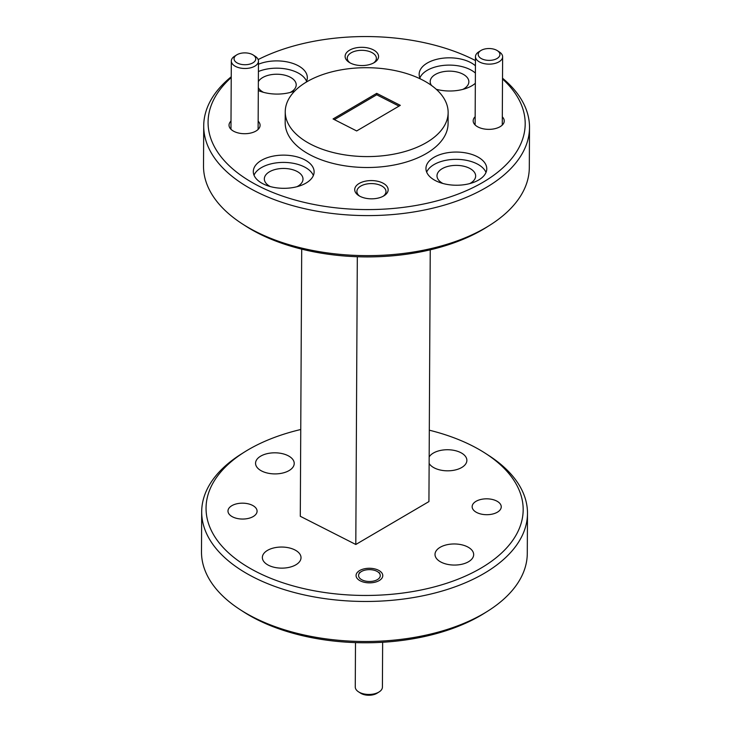 <?xml version="1.0" encoding="UTF-8"?>
<svg xmlns="http://www.w3.org/2000/svg" width="731" height="731" viewBox="0 0 731 731"><rect width="100%" height="100%" fill="white"/><g stroke="black" fill="none" stroke-linecap="round" stroke-linejoin="round"><path stroke-width="1.1" d="M362.046 579.893A10.864 5.93 0.3 0 0 376.949 579.866A10.864 5.93 0.3 0 0 377.68 571.752A10.864 5.93 0.3 0 0 376.794 571.24A10.864 5.93 0.3 0 0 361.196 571.669A10.864 5.93 0.3 0 0 362.046 579.893M379.115 691.928L377.05 693.226A10.864 5.93 -179.7 0 1 361.452 693.655A10.864 5.93 -179.7 0 1 360.566 693.143L358.51 691.818A13.578 7.411 0.3 0 0 359.625 692.458A13.578 7.411 0.3 0 0 379.115 691.928A13.578 7.411 0.3 0 0 382.414 687.122L382.642 642.266M355.494 642.613L355.266 686.985A13.578 7.411 0.3 0 0 358.51 691.818M481.692 58.782A10.864 5.93 0.3 0 0 496.587 58.763A10.864 5.93 0.3 0 0 497.327 50.64A10.864 5.93 0.3 0 0 496.431 50.137A10.864 5.93 0.3 0 0 480.843 50.558A10.864 5.93 0.3 0 0 481.692 58.782M497.327 50.64L499.374 51.965A13.578 7.411 -179.7 0 1 502.626 56.808A13.578 7.411 -179.7 0 1 494.476 63.542A13.578 7.411 -179.7 0 1 479.838 62.144A13.578 7.411 -179.7 0 1 475.479 56.662A13.578 7.411 -179.7 0 1 478.768 51.855L480.843 50.558M237.529 63.131A10.864 5.93 0.3 0 0 252.423 63.104A10.864 5.93 0.3 0 0 253.164 54.989A10.864 5.93 0.3 0 0 252.277 54.487A10.864 5.93 0.3 0 0 236.68 54.907A10.864 5.93 0.3 0 0 237.529 63.131M253.164 54.989L255.22 56.314A13.578 7.411 -179.7 0 1 258.463 61.157A13.578 7.411 -179.7 0 1 250.313 67.892A13.578 7.411 -179.7 0 1 235.674 66.484A13.578 7.411 -179.7 0 1 231.316 61.011A13.578 7.411 -179.7 0 1 234.614 56.205L236.68 54.907M487.714 611.143L484.406 613.227A158.554 86.514 -179.7 0 1 480.806 615.411A158.554 86.514 -179.7 0 1 243.734 611.966L240.453 609.846A162.903 88.89 0.3 0 0 484.013 613.391A162.903 88.89 0.3 0 0 487.714 611.143A162.903 88.89 0.3 0 0 527.279 553.468L527.49 513.427A162.903 88.89 -179.7 0 1 484.224 573.351A162.903 88.89 -179.7 0 1 305.01 595.089A162.903 88.89 -179.7 0 1 201.692 511.718A162.903 88.89 -179.7 0 1 241.267 454.052L244.574 451.968A158.554 86.514 0.3 0 0 258.993 573.077A158.554 86.514 0.3 0 0 481.053 568.088A158.554 86.514 0.3 0 0 485.247 453.229A158.554 86.514 0.3 0 0 429.298 430.184M201.692 511.718L201.491 551.768A162.903 88.89 0.3 0 0 240.453 609.846M300.752 429.508A158.554 86.514 0.3 0 0 248.174 449.784A158.554 86.514 0.3 0 0 244.574 451.968M489.733 225.276L486.426 227.359A158.554 86.514 -179.7 0 1 482.825 229.543A158.554 86.514 -179.7 0 1 245.753 226.098L242.473 223.978A162.903 88.89 0.3 0 0 486.033 227.524A162.903 88.89 0.3 0 0 489.733 225.276A162.903 88.89 0.3 0 0 529.308 167.6L529.509 127.559A162.903 88.89 -179.7 0 1 486.243 187.483A162.903 88.89 -179.7 0 1 307.029 209.221A162.903 88.89 -179.7 0 1 203.721 125.86A162.903 88.89 -179.7 0 1 231.234 76.773M203.721 125.86L203.51 165.9A162.903 88.89 0.3 0 0 242.473 223.978M231.224 77.559A158.554 86.514 0.3 0 0 271.11 191.769A158.554 86.514 0.3 0 0 483.072 182.22A158.554 86.514 0.3 0 0 502.508 78.975M502.307 116.85A15.534 8.47 -179.7 0 1 500.47 126.472A15.534 8.47 -179.7 0 1 478.175 127.075A15.534 8.47 -179.7 0 1 476.895 126.353A15.534 8.47 -179.7 0 1 475.159 116.704M383.208 196.228A14.556 7.94 0.3 0 0 385.986 191.595A14.556 7.94 0.3 0 0 381.308 185.729A14.556 7.94 0.3 0 0 360.748 186.094A14.556 7.94 0.3 0 0 356.883 191.449A14.556 7.94 0.3 0 0 359.606 196.109M360.091 196.365A16.722 9.128 -179.7 0 1 358.72 195.579A16.722 9.128 -179.7 0 1 359.853 183.079A16.722 9.128 -179.7 0 1 382.788 183.042A16.722 9.128 -179.7 0 1 384.104 195.707A16.722 9.128 -179.7 0 1 360.091 196.365M258.153 121.2A15.534 8.47 -179.7 0 1 256.316 130.822A15.534 8.47 -179.7 0 1 234.011 131.425A15.534 8.47 -179.7 0 1 232.741 130.694A15.534 8.47 -179.7 0 1 231.005 121.054M373.596 62.967A14.556 7.94 0.3 0 0 376.374 58.334A14.556 7.94 0.3 0 0 371.695 52.458A14.556 7.94 0.3 0 0 351.127 52.824A14.556 7.94 0.3 0 0 347.262 58.178A14.556 7.94 0.3 0 0 349.994 62.839M350.478 63.094A16.722 9.128 -179.7 0 1 349.107 62.309A16.722 9.128 -179.7 0 1 350.24 49.809A16.722 9.128 -179.7 0 1 373.175 49.772A16.722 9.128 -179.7 0 1 374.491 62.446A16.722 9.128 -179.7 0 1 350.478 63.094M436.252 89.283A30.41 16.594 0.3 0 0 471.888 85.755A30.41 16.594 0.3 0 0 475.333 83.307M475.424 65.79A30.41 16.594 0.3 0 0 427.224 63.067A30.41 16.594 0.3 0 0 419.155 74.251A30.41 16.594 0.3 0 0 420.343 78.902M475.388 73.073A30.41 16.594 0.3 0 0 427.187 70.35A30.41 16.594 0.3 0 0 419.877 77.897M306.115 82.21A30.41 16.594 0.3 0 0 307.322 77.65A30.41 16.594 0.3 0 0 290.426 62.674A30.41 16.594 0.3 0 0 258.445 64.237M306.563 81.287A30.41 16.594 0.3 0 0 258.409 71.519M306.042 183.07A30.41 16.594 0.3 0 0 314.12 171.886A30.41 16.594 0.3 0 0 294.831 156.324A30.41 16.594 0.3 0 0 261.378 160.381A30.41 16.594 0.3 0 0 253.301 171.566A30.41 16.594 0.3 0 0 272.59 187.127A30.41 16.594 0.3 0 0 306.042 183.07M313.361 175.522A30.41 16.594 0.3 0 0 291.605 163.013A30.41 16.594 0.3 0 0 261.342 167.655A30.41 16.594 0.3 0 0 254.022 175.212M478.686 179.99A30.41 16.594 0.3 0 0 486.764 168.806A30.41 16.594 0.3 0 0 467.474 153.245A30.41 16.594 0.3 0 0 434.022 157.302A30.41 16.594 0.3 0 0 425.945 168.486A30.41 16.594 0.3 0 0 445.234 184.048A30.41 16.594 0.3 0 0 478.686 179.99M486.005 172.443A30.41 16.594 0.3 0 0 464.249 159.943A30.41 16.594 0.3 0 0 433.986 164.585A30.41 16.594 0.3 0 0 426.666 172.132M231.846 505.678A14.556 7.94 -179.7 0 1 247.855 503.741A14.556 7.94 -179.7 0 1 257.084 511.188A14.556 7.94 -179.7 0 1 253.218 516.543A14.556 7.94 -179.7 0 1 237.21 518.48A14.556 7.94 -179.7 0 1 227.981 511.033A14.556 7.94 -179.7 0 1 231.846 505.678M476.009 501.329A14.556 7.94 -179.7 0 1 492.018 499.392A14.556 7.94 -179.7 0 1 501.247 506.839A14.556 7.94 -179.7 0 1 497.382 512.193A14.556 7.94 -179.7 0 1 481.373 514.131A14.556 7.94 -179.7 0 1 472.144 506.684A14.556 7.94 -179.7 0 1 476.009 501.329M359.606 570.582A13.359 7.292 -179.7 0 1 374.309 568.8A13.359 7.292 -179.7 0 1 382.779 575.635A13.359 7.292 -179.7 0 1 379.234 580.551A13.359 7.292 -179.7 0 1 364.531 582.333A13.359 7.292 -179.7 0 1 356.061 575.498A13.359 7.292 -179.7 0 1 359.606 570.582M426.502 142.536A81.452 44.445 -179.7 0 1 336.9 153.4A81.452 44.445 -179.7 0 1 285.245 111.724A81.452 44.445 -179.7 0 1 306.874 81.762A81.452 44.445 -179.7 0 1 396.485 70.889A81.452 44.445 -179.7 0 1 448.14 112.574A81.452 44.445 -179.7 0 1 426.502 142.536M448.14 112.574L448.085 123.493A81.452 44.445 -179.7 0 1 426.447 153.455A81.452 44.445 -179.7 0 1 336.845 164.32A81.452 44.445 -179.7 0 1 285.181 122.644L285.245 111.724M440.144 547.3A19.335 10.545 -179.7 0 1 461.407 544.723A19.335 10.545 -179.7 0 1 473.67 554.619A19.335 10.545 -179.7 0 1 468.534 561.728A19.335 10.545 -179.7 0 1 447.262 564.305A19.335 10.545 -179.7 0 1 435.009 554.418A19.335 10.545 -179.7 0 1 440.144 547.3M429.161 456.939A19.335 10.545 -179.7 0 1 433.346 453.074A19.335 10.545 -179.7 0 1 454.609 450.488A19.335 10.545 -179.7 0 1 466.871 460.384A19.335 10.545 -179.7 0 1 461.736 467.493A19.335 10.545 -179.7 0 1 429.124 463.427M260.693 456.144A19.335 10.545 -179.7 0 1 281.965 453.567A19.335 10.545 -179.7 0 1 294.218 463.454A19.335 10.545 -179.7 0 1 289.083 470.572A19.335 10.545 -179.7 0 1 267.82 473.149A19.335 10.545 -179.7 0 1 255.558 463.253A19.335 10.545 -179.7 0 1 260.693 456.144M267.491 550.379A19.335 10.545 -179.7 0 1 288.763 547.802A19.335 10.545 -179.7 0 1 301.017 557.689A19.335 10.545 -179.7 0 1 295.881 564.798A19.335 10.545 -179.7 0 1 274.618 567.384A19.335 10.545 -179.7 0 1 262.356 557.488A19.335 10.545 -179.7 0 1 267.491 550.379M442.922 183.481A19.335 10.545 -179.7 0 1 436.992 175.824A19.335 10.545 -179.7 0 1 442.118 168.715A19.335 10.545 -179.7 0 1 463.39 166.138A19.335 10.545 -179.7 0 1 475.653 176.034A19.335 10.545 -179.7 0 1 470.517 183.143A19.335 10.545 -179.7 0 1 469.631 183.627M270.278 186.56A19.335 10.545 -179.7 0 1 264.339 178.903A19.335 10.545 -179.7 0 1 269.474 171.794A19.335 10.545 -179.7 0 1 290.746 169.208A19.335 10.545 -179.7 0 1 303 179.104A19.335 10.545 -179.7 0 1 297.864 186.213A19.335 10.545 -179.7 0 1 296.987 186.697M258.354 81.671A19.335 10.545 -179.7 0 1 262.676 77.559A19.335 10.545 -179.7 0 1 283.948 74.982A19.335 10.545 -179.7 0 1 296.201 84.869A19.335 10.545 -179.7 0 1 291.066 91.978A19.335 10.545 -179.7 0 1 290.189 92.462M431.528 85.49A19.335 10.545 -179.7 0 1 430.193 81.598A19.335 10.545 -179.7 0 1 435.329 74.48A19.335 10.545 -179.7 0 1 456.592 71.903A19.335 10.545 -179.7 0 1 468.854 81.799A19.335 10.545 -179.7 0 1 463.719 88.908A19.335 10.545 -179.7 0 1 462.833 89.392M356.673 130.95L333.071 118.952L376.703 93.349L400.314 105.346L356.673 130.95M398.998 106.114L376.703 94.783L334.378 119.619M376.703 93.349L376.703 94.783M263.48 92.325A19.335 10.545 -179.7 0 1 258.326 87.674M475.452 60.545A158.554 86.514 0.3 0 0 258.162 59.567M258.308 90.543A30.41 16.594 0.3 0 0 294.831 90.964M502.517 78.199A162.903 88.89 -179.7 0 1 529.509 127.559M301.702 249.143L300.295 516.287L355.805 544.485L428.933 501.585L430.248 249.819M485.247 453.229L488.527 455.349A162.903 88.89 -179.7 0 1 527.49 513.427M355.805 544.485L357.313 256.736M377.68 571.752L379.736 573.077M361.196 571.669L359.131 572.967M502.626 56.808L502.27 125.083M475.479 56.662L475.113 124.937M258.463 61.157L258.107 129.433M231.316 61.011L230.959 129.286"/></g></svg>
